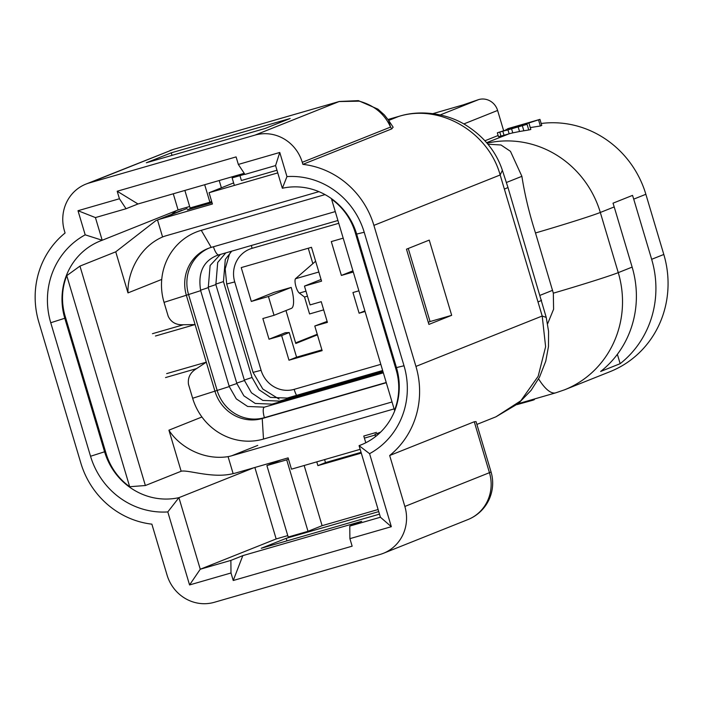 <?xml version="1.0" encoding="UTF-8"?>
<svg xmlns="http://www.w3.org/2000/svg" width="703" height="703" viewBox="0 0 703 703"><rect width="100%" height="100%" fill="white"/><g stroke="black" fill="none" stroke-linecap="round" stroke-linejoin="round"><path stroke-width="1.05" d="M353.284 272.008L341.386 275.435L331.298 241.586L343.196 238.159M341.386 275.435L352.932 270.831M365.059 311.499L359.11 313.213L352.941 292.527L358.89 290.814M359.11 313.213L364.883 310.911M304.461 286.103L321.57 281.156L311.482 247.307L241.226 267.597L251.314 301.446L268.432 296.499L274.038 315.304L262.86 318.529L269.029 339.215L281.639 335.577L288.986 360.208L322.132 350.639L314.786 326.007L327.405 322.369L321.236 301.684L310.067 304.909L304.461 286.103L321.069 279.469M314.786 326.007L327.115 321.403M288.986 360.208L296.578 357.186L289.232 332.545L285.295 332.73L269.029 339.215M321.904 349.874L296.578 357.186M281.639 335.577L289.232 332.545M251.314 301.446L274.082 292.351L291.2 287.413L268.432 296.499M274.038 315.304L291.385 308.38A19.631 5.809 73.9 0 0 291.2 287.413M379.488 514.148L261.252 548.278L286.191 538.331L378.732 511.608M286.947 540.862L286.191 538.331M308.011 531.31L286.701 459.85L266.885 465.571L288.195 537.03L308.011 531.31L322.106 525.686L304.162 465.5M288.485 459.138L286.701 459.85M451.678 315.322L429.252 240.101L406.475 249.187L428.9 324.408L451.678 315.322L430.06 321.561L408.267 248.475M428.268 322.282L430.06 321.561M171.26 152.815L146.321 162.771L265.224 128.447L290.163 118.491L171.26 152.815L172.015 155.354M255.031 135.099L339.083 101.557L359.18 101.162C374.119 105.257 384.576 113.895 390.56 127.076L302.272 162.314A39.263 37.487 -111.8 0 0 255.031 135.099L89.29 182.947A39.263 37.487 -111.8 0 0 85.951 184.089A39.263 37.487 -111.8 0 0 64.465 230.962L65.08 233.009A84.413 80.59 -111.8 0 0 38.814 322.106L80.863 463.145A84.413 80.59 -111.8 0 0 151.874 524.157L167.059 575.098A39.263 37.487 -111.8 0 0 214.301 602.304L380.042 554.456A39.263 37.487 -111.8 0 0 383.381 553.314A39.263 37.487 -111.8 0 0 404.858 506.45L389.673 455.509A84.413 80.59 -111.8 0 0 415.939 366.412L373.899 225.373A84.413 80.59 -111.8 0 0 302.879 164.353L302.272 162.314M242.816 555.634L230.883 560.396L200.258 569.237L189.564 584.94L167.797 511.925L178.922 497.662A64.781 61.855 68.2 0 1 104.606 451.844L64.808 318.327A64.781 61.855 68.2 0 1 100.239 240.997A64.781 61.855 68.2 0 1 102.19 240.259L95.423 217.578L77.998 210.715L119.431 198.756L117.19 191.234L236.094 156.91L238.335 164.432L279.768 152.463L286.965 176.594A76.557 73.094 68.2 0 1 364.207 232.254L404.014 365.771A76.557 73.094 68.2 0 1 369.567 453.672L391.334 526.696L349.901 538.656L349.786 526.072L361.711 521.31L242.816 555.634L233.238 580.502L352.141 546.178L349.901 538.656M167.797 511.925A76.557 73.094 68.2 0 1 90.546 456.265L50.748 322.747A76.557 73.094 68.2 0 1 85.195 234.837L77.998 210.715M388.021 119.475L399.427 116.206C421.167 109.466 446.625 113.816 464.173 124.106C483.286 135.741 496.019 151.154 502.381 170.337L507.918 187.306L546.231 317.413L542.198 316.016L545.616 346.728L538.164 376.298L520.835 400.754L495.966 416.8L476.889 424.419M620.16 363.679A98.156 93.71 68.2 0 0 651.655 259.31L633.719 199.134A98.156 93.71 68.2 0 0 632.524 195.39L613.007 203.185A98.156 93.71 68.2 0 1 614.202 206.928L632.138 267.105A98.156 93.71 68.2 0 1 600.643 371.465L620.16 363.679L617.375 354.312M487.864 144.194L501.019 144.994L510.457 151.33L521.89 176.321C524.763 194.74 529.297 213.624 535.493 232.965L553.331 293.169L553.595 309.223L547.602 323.828M534.254 399.04L534.421 399.612L532.927 400.209L517.004 404.612M532.716 399.48L532.927 400.209M399.427 116.206L398.539 116.496C439.516 103.473 488.225 131.514 500.158 174.977L373.899 225.373M502.355 170.346L500.158 174.977L542.198 316.016L415.939 366.412M85.951 184.089L173.342 149.405L339.277 101.487L358.389 100.643L359.18 101.162M393.109 127.164L391.756 128.886L302.879 164.353M393.162 127.243L388.592 120.327L390.56 127.076L391.756 128.886M238.335 164.432L244.952 174.414L275.576 165.574L279.768 152.463M119.431 198.756L126.048 208.738L137.981 203.975L117.19 191.234M137.981 203.975L244.222 173.307M95.423 217.578L126.048 208.738M173.272 193.791L178.096 209.969L102.19 240.259L85.195 234.837M189.661 206.506L181.664 208.809A64.781 61.855 -111.8 0 0 178.096 209.969M184.871 190.443L190.082 207.939L209.898 202.218L204.687 184.722M219.213 180.53L221.383 187.806M211.682 201.506L209.898 202.218M239.943 175.645L241.393 180.513L276.973 170.249M234.363 185.416L232.122 177.903L244.837 174.239M275.576 165.574L282.342 188.255L286.965 176.594M282.342 188.255A64.781 61.855 68.2 0 1 356.649 234.073L396.457 367.59A64.781 61.855 68.2 0 1 361.017 444.92A64.781 61.855 68.2 0 1 359.075 445.658L369.567 453.672M362.933 444.12L359.075 445.658L380.411 517.232L391.334 526.696M380.411 517.232L349.786 526.072M379.699 433.004L374.98 434.366L375.622 436.51M380.631 432.108L374.98 434.366M316.772 461.862L317.897 465.623L325.489 462.6L361.061 452.328M317.897 465.623L361.289 453.101M324.593 459.604L325.489 462.6M322.106 525.686L378.109 509.517M376.465 432.38L363.776 436.036L365.78 442.767M257.606 466.687A64.781 61.855 -111.8 0 0 258.467 466.44L280.989 459.947L266.885 465.571M254.864 467.477L276.165 538.946L287.764 535.598M253.774 467.794L178.922 497.662L200.258 569.237L276.165 538.946M233.238 580.502L230.997 572.98L189.564 584.94M230.883 560.396L230.997 572.98M317.422 334.848L295.787 343.486L285.963 310.55M308.257 248.238L312.853 263.651M317.246 334.259L295.611 342.897M323.679 309.874L309.566 313.951L304.513 297.026L299.337 293.081A7.856 2.329 -106.1 0 1 295.805 286.112A7.856 2.329 -106.1 0 1 295.436 278.766L315.629 261.235M307.466 296.174L304.513 297.026M318.846 272.008L295.436 278.766M541.169 123.482A98.156 93.71 68.2 0 1 645.864 194.283L663.808 254.468A98.156 93.71 68.2 0 1 610.107 371.632L564.571 389.805A98.156 93.71 -111.8 0 0 618.262 272.641L600.318 212.464L614.202 206.928M506.072 130.407L539.948 119.378L507.522 128.737L531.354 122.014L497.548 132.718L527.074 124.317L506.072 130.407M506.301 129.835L506.134 129.29M499.842 132.305L500.967 136.066L498.471 136.663L497.346 132.902M500.967 136.066L504.016 135.24L502.891 131.479M486.608 142.683L509.139 133.798L508.014 130.029M508.287 134.036L504.016 135.24M509.139 133.798A98.156 93.71 68.2 0 1 512.777 132.876L511.617 128.992M512.777 132.876L519.526 131.505L518.208 127.058M519.526 131.505L523.84 130.776L522.364 125.802M523.84 130.776L528.761 129.976L527.074 124.317M528.761 129.976L530.827 129.475L529.078 123.614M530.264 127.586L540.37 125.995L538.56 119.932M540.37 125.995L541.758 125.442L539.948 119.378M484.929 140.776L498.119 135.503M432.855 113.649L463.013 104.94L478.717 99.571A15.703 14.991 68.2 0 1 497.61 110.459L503.638 130.67M491.037 471.88A39.263 1.098 163.4 0 1 489.446 472.688A39.263 37.487 68.2 0 1 467.97 519.561A39.263 39.263 0 0 0 491.037 471.88L476.054 421.615L474.261 421.756L389.673 455.509M386.29 382.722L262.228 418.531A39.263 37.487 68.2 0 1 214.986 391.325L186.4 295.418A39.263 37.487 68.2 0 1 207.877 248.546A39.263 37.487 68.2 0 1 211.216 247.403L335.278 211.585M208.967 248.133A39.263 37.487 -111.8 0 0 188.571 294.548L217.157 390.455A39.263 37.487 -111.8 0 0 264.398 417.67L386.228 382.494M325.05 194.599L201.269 230.329A58.894 56.231 68.2 0 0 164.045 302.352L168.21 316.306C171.154 322.352 176.26 325.164 183.518 324.733L195.091 324.566L155.451 336.008M392.028 401.967L263.502 439.067A58.894 56.231 68.2 0 1 192.64 398.258L188.474 384.295C187.622 377.599 190.328 372.37 196.603 368.6L206.295 362.177L166.664 373.618M212.042 202.71L187.341 209.846L193.843 207.244L211.849 202.051M360.173 449.331L291.473 469.165L288.116 457.881L236.77 472.706A60.853 58.103 68.2 0 1 233.132 473.62C212.657 478.84 187.604 469.472 181.154 471.247L168.913 430.174C178.254 445.359 201.937 460.72 228.071 456.642A43.191 41.231 -111.8 0 0 231.726 455.772L394.093 408.9M162.455 237.016L162.578 236.964A43.191 41.231 -111.8 0 1 166.128 235.751L318.934 191.647M66.759 275.646L129.677 486.722A60.853 58.103 68.2 0 1 106.074 453.461L65.151 316.183A60.853 58.103 68.2 0 1 66.759 275.646L79.957 266.103L145.372 485.527L181.154 471.247M79.957 266.103L115.74 251.823L155.899 220.61L157.516 219.986A60.853 58.103 68.2 0 1 161.084 218.826L187.112 208.44M157.516 219.986L162.578 236.964C138.368 247.491 127.234 274.214 127.99 292.896L115.74 251.823M233.624 182.921L209.063 192.727L277.764 172.894M161.084 218.826L212.429 204.011L209.063 192.727M145.372 485.527L129.677 486.722M394.506 410.271L331.579 199.195A60.853 58.103 68.2 0 1 355.191 232.456L396.114 369.734A60.853 58.103 68.2 0 1 394.506 410.271L394.901 410.332M90.546 456.265L105.485 451.493M50.748 322.747L65.678 317.976M507.918 187.306A78.525 2.197 163.4 0 1 504.728 188.94M541.547 300.137A78.525 2.197 163.4 0 1 538.357 301.772M553.331 293.169A58.894 1.652 -16.6 0 0 618.262 272.641L632.138 267.105M535.493 232.965A58.894 1.652 -16.6 0 0 600.318 212.464A98.156 93.71 -111.8 0 0 487.038 143.192M540.106 295.304L552.593 290.321M506.432 182.49L521.89 176.321M388.566 119.317A78.525 23.252 73.9 0 0 388.03 119.501M387.924 119.536L398.539 116.496L388.662 120.441M538.595 378.891A58.894 17.434 73.9 0 0 555.73 392.836L564.571 389.805M89.29 182.947L173.536 149.335L339.505 101.434M173.72 149.291L170.038 150.53M364.207 232.254L356.649 234.073M404.014 365.771L396.457 367.59M338.767 223.299L252.105 248.317A27.487 26.239 -111.8 0 0 234.732 281.929L261.085 370.314A27.487 26.239 -111.8 0 0 294.153 389.357A11.775 3.489 73.9 0 0 296.543 395.358M294.153 389.357L380.815 364.339M261.085 370.314L253.045 372.379L262.834 389.049L279.082 399.084M234.732 281.929L226.7 283.994L253.045 372.379M252.105 248.317A11.775 3.489 -106.1 0 1 251.375 245.488M305.972 291.165L299.337 293.081M651.655 259.31L663.808 254.468M633.719 199.134L645.864 194.283M497.61 110.459L463.866 123.93M478.717 99.571L440.263 114.923M474.261 421.756L489.446 472.688L404.858 506.45M225.786 252.878L217.702 262.474L215.865 284.61L208.15 287.193M220.461 254.407L210.109 265.506L208.273 287.632L200.557 290.216M218.897 254.855A9.816 2.909 -106.1 0 1 218.818 254.89L216.392 255.716C203.035 261.49 197.798 273.142 200.68 290.664L164.045 302.352M231.735 251.156L225.294 259.442L223.457 281.578L215.733 284.161M223.457 281.578L252.043 377.485L244.328 380.068M252.043 377.485L259.064 389.778L270.418 397.388L287.158 398.065A9.816 2.909 73.9 0 0 287.079 398.091A9.816 2.909 73.9 0 0 286.279 399.163M215.865 284.61L244.459 380.516L236.735 383.1M244.459 380.516L251.472 392.81L262.825 400.42L279.574 401.097A9.816 2.909 73.9 0 0 279.486 401.123A9.816 2.909 73.9 0 0 278.687 402.186M208.273 287.632L236.867 383.539L229.143 386.132M236.867 383.539L243.879 395.833L255.233 403.452L271.982 404.128A9.816 2.909 73.9 0 0 271.903 404.155A9.816 2.909 73.9 0 0 271.094 405.218M200.68 290.664L229.275 386.571L192.64 398.258M229.275 386.571L236.287 398.865L247.641 406.475L264.39 407.151A9.816 2.909 73.9 0 0 264.31 407.186A9.816 2.909 73.9 0 0 264.398 417.67L262.228 418.531L263.502 439.067M337.932 220.496L218.818 254.89A9.816 2.909 -106.1 0 1 213.448 246.762M152.454 333.697L183.518 324.733M196.603 368.6L165.539 377.573M201.269 230.329L211.216 247.403M233.132 473.62L228.071 456.642M257.746 445.394L231.726 455.772M168.913 430.174L201.928 416.993M161.734 279.425L127.99 292.896M396.114 369.734L396.967 369.391M355.191 232.456L356.034 232.113M546.231 317.413L548.56 331.28L548.481 346.526L545.765 361.175L539.509 377.159L531.081 390.385L518.462 403.417L495.966 416.809M518.137 403.689L555.73 392.836M358.389 100.643L377.915 109.132L384.339 114.905L388.592 120.327M230.681 252.131L229.363 254.468L225.18 268.889L226.7 283.994M383.381 553.314L467.97 519.561M375.174 435.016L364.4 438.127M264.39 407.151L383.337 372.818M271.982 404.128L383.109 372.045M279.574 401.097L382.88 371.272M287.158 398.065L382.652 370.499M176.312 210.672L170.864 214.925M155.899 220.61L181.936 210.215"/></g></svg>
